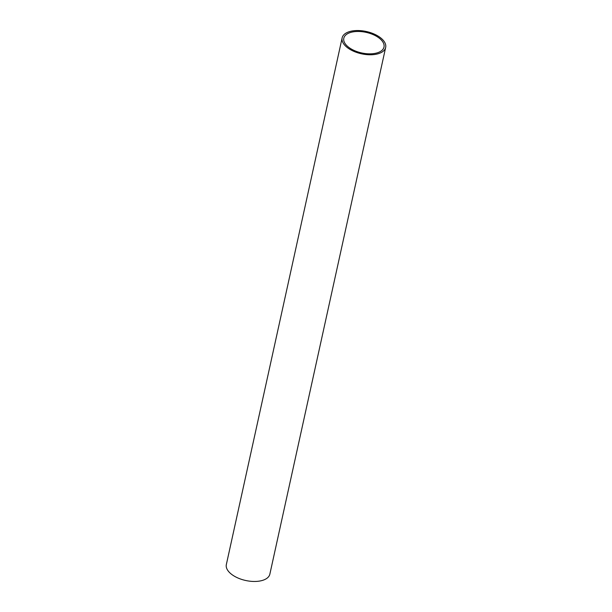 <?xml version="1.0" encoding="UTF-8"?>
<svg xmlns="http://www.w3.org/2000/svg" width="612" height="612" viewBox="0 0 612 612"><rect width="100%" height="100%" fill="white"/><g stroke="black" fill="none" stroke-linecap="round" stroke-linejoin="round"><path stroke-width="0.92" d="M342.139 37.867L226.341 564.562A22.284 11.406 12.4 0 0 238.879 578.394A22.284 11.406 12.4 0 0 264.017 579.862A22.284 11.406 12.4 0 0 269.861 574.133L385.659 47.438A22.284 11.406 -167.6 0 1 379.815 53.175A22.284 11.406 -167.6 0 1 354.677 51.699A22.284 11.406 -167.6 0 1 342.139 37.867A22.284 11.406 -167.6 0 1 347.983 32.138A22.284 11.406 -167.6 0 1 373.121 33.606A22.284 11.406 -167.6 0 1 385.659 47.438M349.2 32.941A20.578 10.526 12.4 0 0 343.806 38.235A20.578 10.526 12.4 0 0 355.388 51.01A20.578 10.526 12.4 0 0 378.599 52.372A20.578 10.526 12.4 0 0 383.992 47.07A20.578 10.526 12.4 0 0 372.417 34.303A20.578 10.526 12.4 0 0 349.2 32.941"/></g></svg>
